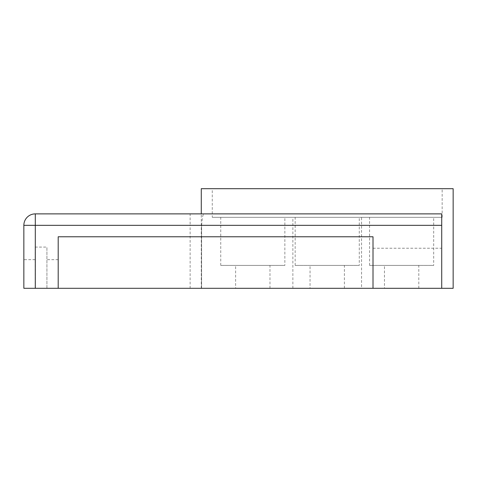 <?xml version="1.0" encoding="UTF-8"?>
<svg xmlns="http://www.w3.org/2000/svg" width="477" height="477" viewBox="0 0 477 477"><rect width="100%" height="100%" fill="white"/><g stroke="black" fill="none" stroke-linecap="round" stroke-linejoin="round"><path stroke-width="0.36" stroke-dasharray="2.38 1.79" d="M212.271 217.315L442.161 217.315L212.271 217.315L212.271 188.695L442.161 188.695L212.271 188.695M361.56 217.315L292.866 217.315L361.56 217.315L361.56 288.299M359.27 217.315L295.156 217.315L359.27 217.315L359.27 265.397L295.156 265.397L359.27 265.397M284.852 217.315L220.744 217.315L284.852 217.315L284.852 265.397L220.744 265.397L284.852 265.397M433.688 217.315L369.574 217.315L433.688 217.315L433.688 265.397L369.574 265.397L433.688 265.397M442.161 217.315L442.161 188.695M453.15 188.695L201.276 188.695M441.726 288.299L441.726 213.881L204.245 213.881C203.536 213.869 202.94 215.014 202.457 217.315L201.556 225.329L201.556 288.305M201.276 288.305L201.276 213.881M201.556 225.329L190.132 225.329L190.132 213.881L204.245 213.881M190.132 213.881L35.298 213.881L35.298 288.299L190.132 288.299L190.132 225.329L23.85 225.329M23.85 288.299L23.85 259.673L23.85 288.299M35.125 288.299L35.125 247.08L35.125 288.299M46.919 288.299L46.919 247.08L46.919 288.299M373.008 288.299L373.008 236.777L58.194 236.777L58.194 288.299M344.388 288.305L344.388 265.397L310.038 265.397L310.038 288.305M310.038 265.397L344.388 265.397M295.156 265.397L295.156 217.315M269.97 288.305L269.97 265.397L235.626 265.397L235.626 288.305M235.626 265.397L269.97 265.397M220.744 265.397L220.744 217.315M418.806 288.305L418.806 265.397L384.456 265.397L384.456 288.305M384.456 265.397L418.806 265.397M369.574 265.397L369.574 217.315M292.866 288.299L292.866 217.315M201.61 224.53L201.586 288.299M373.008 248.225L441.726 248.225M58.194 259.673L46.919 259.673M35.125 247.08L46.919 247.08M35.125 259.673L23.85 259.673"/><path stroke-width="0.72" d="M201.276 213.881L201.276 188.695L453.15 188.695L453.15 288.305L441.726 288.305M35.298 213.881L441.726 213.881L441.726 288.299L373.008 288.299L441.726 288.299L373.008 288.299L373.008 236.777L58.194 236.777L58.194 288.299L23.85 288.299L35.298 288.299L35.298 213.881A11.448 11.448 0 0 0 23.85 225.329L23.85 288.299L23.85 225.329A11.448 11.448 0 0 1 35.298 213.881A11.448 11.448 0 0 0 23.85 225.329L441.726 225.329M190.132 288.299L453.15 288.305M46.919 288.299L35.125 288.299L46.919 288.299M58.194 288.299L373.008 288.299M344.388 288.305L310.038 288.305L344.388 288.305M269.97 288.305L235.626 288.305L269.97 288.305M418.806 288.305L384.456 288.305L418.806 288.305M361.56 288.305L292.866 288.305L361.56 288.299"/></g></svg>
